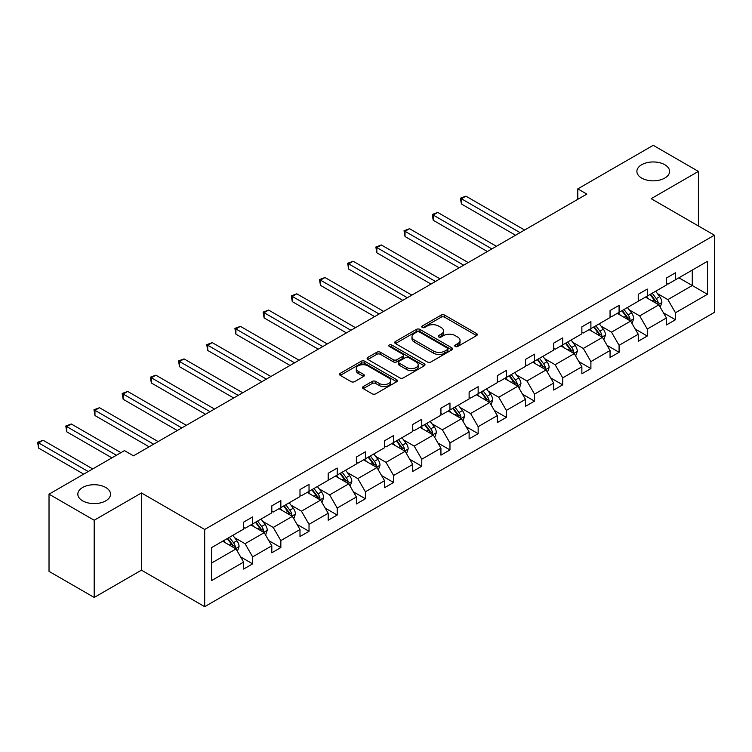 <?xml version="1.0" encoding="UTF-8"?>
<svg xmlns="http://www.w3.org/2000/svg" width="752" height="752" viewBox="0 0 752 752"><rect width="100%" height="100%" fill="white"/><g stroke="black" fill="none" stroke-linecap="round" stroke-linejoin="round"><path stroke-width="1.13" d="M105.759 487.493A16.356 9.438 0 0 0 87.937 485.444A16.356 9.438 0 0 0 77.841 494.167A16.356 9.438 0 0 0 82.626 500.841A16.356 9.438 0 0 0 100.448 502.891A16.356 9.438 0 0 0 110.544 494.167A16.356 9.438 0 0 0 105.759 487.493M664.806 164.726A16.356 9.438 0 0 0 646.983 162.676A16.356 9.438 0 0 0 636.888 171.4A16.356 9.438 0 0 0 641.672 178.083A16.356 9.438 0 0 0 659.495 180.123A16.356 9.438 0 0 0 669.59 171.4A16.356 9.438 0 0 0 664.806 164.726M455.251 346.484A1.758 1.015 0 0 0 457.742 346.484L476.58 335.599A2.51 1.448 0 0 0 477.313 334.574A2.51 1.448 0 0 0 476.58 333.55L444.658 315.126A2.51 1.448 0 0 0 441.114 315.126L422.267 326.001A1.758 1.015 0 0 0 421.75 326.716A1.758 1.015 0 0 0 422.267 327.44A1.758 1.015 0 0 0 424.748 327.44L427.192 326.03A8.028 4.634 0 0 1 438.538 326.03L441.198 327.562A8.028 4.634 0 0 1 443.548 330.842A8.028 4.634 0 0 1 441.198 334.114L438.764 335.524A1.758 1.015 0 0 0 438.247 336.238A1.758 1.015 0 0 0 438.764 336.962A1.758 1.015 0 0 0 441.245 336.962L443.68 335.552A8.028 4.634 0 0 1 455.035 335.552L457.695 337.084A8.028 4.634 0 0 1 460.045 340.365A8.028 4.634 0 0 1 457.695 343.636L455.251 345.046A1.758 1.015 0 0 0 454.744 345.76A1.758 1.015 0 0 0 455.251 346.484L455.251 345.046M363.254 386.594A2.51 1.448 0 0 0 362.52 387.618A2.51 1.448 0 0 0 363.254 388.643L372.212 393.813A2.51 1.448 0 0 0 375.756 393.813L396.68 381.734A2.51 1.448 0 0 0 397.413 380.709A2.51 1.448 0 0 0 396.68 379.685L364.758 361.251A2.51 1.448 0 0 0 361.214 361.251L340.28 373.33A2.51 1.448 0 0 0 339.547 374.355A2.51 1.448 0 0 0 340.28 375.38L351.099 381.631A2.51 1.448 0 0 0 354.653 381.631L363.601 376.461A2.51 1.448 0 0 0 364.344 375.436A2.51 1.448 0 0 0 363.601 374.411L358.243 371.309A6.712 3.873 0 0 1 356.279 368.574A6.712 3.873 0 0 1 360.415 364.993A6.712 3.873 0 0 1 367.728 365.839L388.746 377.965A6.712 3.873 0 0 1 390.711 380.709A6.712 3.873 0 0 1 386.566 384.281A6.712 3.873 0 0 1 379.262 383.445L375.756 381.424A2.51 1.448 0 0 0 372.212 381.424L363.254 386.594L363.254 388.643L372.212 383.511L372.212 381.424M141.442 492.964L94.188 520.243L49.021 494.167L49.021 571.36L94.188 597.445L141.442 570.166L204.685 606.676L204.685 529.474L141.442 492.964L141.442 570.166M698.411 225.967L698.411 171.4L651.157 198.688L714.4 235.197L204.685 529.474M698.411 171.4L653.234 145.324L577.799 188.874L577.799 199.308M49.021 494.167L124.456 450.617L133.489 455.825L586.833 194.091L577.799 188.874M427.362 361.966A2.51 1.448 0 0 0 430.915 361.966L451.839 349.887A2.51 1.448 0 0 0 452.572 348.862A2.51 1.448 0 0 0 451.839 347.838L419.917 329.404A2.51 1.448 0 0 0 416.373 329.404L395.439 341.493A2.51 1.448 0 0 0 394.706 342.517A2.51 1.448 0 0 0 395.439 343.542L427.362 361.966M390.025 346.86A1.758 1.015 0 0 1 391.801 347.104L391.801 345.018L424.26 363.761A2.51 1.448 0 0 1 424.993 364.786A2.51 1.448 0 0 1 424.26 365.81L403.335 377.889A2.51 1.448 0 0 1 399.791 377.889L367.86 359.456L367.86 357.416A2.51 1.448 0 0 0 367.126 358.441A2.51 1.448 0 0 0 367.86 359.456M367.86 357.416L376.818 352.237A2.51 1.448 0 0 1 380.362 352.237L393.315 359.719A2.51 1.448 0 0 0 396.859 359.719L402.799 356.288A2.51 1.448 0 0 0 403.533 355.264A2.51 1.448 0 0 0 402.799 354.239L389.32 346.456A1.758 1.015 0 0 1 388.812 345.741A1.758 1.015 0 0 1 389.893 344.801A1.758 1.015 0 0 1 391.801 345.018M94.188 520.243L94.188 597.445M211.641 547.578L243.62 529.117L243.62 522.123L252.653 516.906L252.653 523.9L271.81 512.836L271.81 505.852L280.844 500.635L280.844 507.628L299.992 496.564L299.992 489.58L309.025 484.363L309.025 491.347L328.182 480.293L328.182 473.299L337.216 468.082L337.216 475.076L356.373 464.022L356.373 457.028L365.406 451.811L365.406 458.805L384.554 447.741L384.554 440.757L393.587 435.54L393.587 442.533L412.745 431.469L412.745 424.485L421.778 419.268L421.778 426.252L440.926 415.198L440.926 408.204L449.969 402.997L449.969 409.981L469.116 398.927L469.116 391.933L478.15 386.716L478.15 393.71L497.307 382.646L497.307 375.662L506.34 370.445L506.34 377.438L525.488 366.374L525.488 359.39L534.522 354.173L534.522 361.157L553.679 350.103L553.679 343.109L562.712 337.902L562.712 344.886L581.869 333.832L581.869 326.838L590.903 321.621L590.903 328.615L610.051 317.551L610.051 310.567L619.084 305.35L619.084 312.343L638.241 301.279L638.241 294.295L647.275 289.078L647.275 296.062L666.432 285.008L666.432 278.014L675.465 272.807L675.465 279.791L707.444 261.329L707.444 294.295L675.465 312.757L675.465 319.75L666.432 324.958L666.432 317.974L647.275 329.028L647.275 336.022L638.241 341.239L638.241 334.245L619.084 345.309L619.084 352.293L610.051 357.51L610.051 350.517L590.903 361.58L590.903 368.565L581.869 373.782L581.869 366.797L562.712 377.852L562.712 384.845L553.679 390.053L553.679 383.069L534.522 394.123L534.522 401.117L525.488 406.334L525.488 399.34L506.34 410.404L506.34 417.388L497.307 422.605L497.307 415.612L478.15 426.675L478.15 433.66L469.116 438.877L469.116 431.892L449.969 442.947L449.969 449.94L440.926 455.148L440.926 448.164L421.778 459.218L421.778 466.212L412.745 471.429L412.745 464.435L393.587 475.49L393.587 482.483L384.554 487.7L384.554 480.707L365.406 491.77L365.406 498.755L356.373 503.972L356.373 496.987L337.216 508.042L337.216 515.035L328.182 520.243L328.182 513.259L309.025 524.313L309.025 531.307L299.992 536.524L299.992 529.53L280.844 540.585L280.844 547.578L271.81 552.795L271.81 545.802L252.653 556.865L252.653 563.85L243.62 569.067L243.62 562.082L211.641 580.544L211.641 547.578M204.685 606.676L714.4 312.39L714.4 235.197M250.848 524.943L264.215 532.66L245.067 543.715L234.605 537.68M245.067 543.715L252.653 556.865M264.215 532.66L271.81 545.802M243.62 527.443L245.067 528.28L252.653 523.9M279.03 508.672L292.406 516.389L273.249 527.443L262.796 521.409M273.249 527.443L280.844 540.585M292.406 516.389L299.992 529.53M271.81 511.172L273.249 512.009L280.844 507.628M307.22 492.391L320.596 500.118L301.439 511.172L290.977 505.137M301.439 511.172L309.025 524.313M320.596 500.118L328.182 513.259M299.992 494.901L301.439 495.728L309.025 491.347M335.411 476.119L348.778 483.837L329.63 494.901L319.168 488.856M329.63 494.901L337.216 508.042M348.778 483.837L356.373 496.987M328.182 478.62L329.63 479.456L337.216 475.076M363.592 459.848L376.968 467.565L357.811 478.62L347.358 472.585M357.811 478.62L365.406 491.77M376.968 467.565L384.554 480.707M356.373 462.348L357.811 463.185L365.406 458.805M391.783 443.577L405.149 451.294L386.002 462.348L375.539 456.314M386.002 462.348L393.587 475.49M405.149 451.294L412.745 464.435M384.554 446.077L386.002 446.914L393.587 442.533M419.973 427.296L433.34 435.023L414.192 446.077L403.73 440.042M414.192 446.077L421.778 459.218M433.34 435.023L440.926 448.164M412.745 429.806L414.192 430.633L421.778 426.252M448.154 411.024L461.531 418.742L442.373 429.806L431.921 423.761M442.373 429.806L449.969 442.947M461.531 418.742L469.116 431.892M440.926 413.525L442.373 414.361L449.969 409.981M476.345 394.753L489.712 402.47L470.564 413.525L460.102 407.49M470.564 413.525L478.15 426.675M489.712 402.47L497.307 415.612M469.116 397.253L470.564 398.09L478.15 393.71M504.536 378.482L517.902 386.199L498.745 397.253L488.292 391.219M498.745 397.253L506.34 410.404M517.902 386.199L525.488 399.34M497.307 380.982L498.745 381.819L506.34 377.438M532.717 362.201L546.093 369.928L526.936 380.982L516.483 374.947M526.936 380.982L534.522 394.123M546.093 369.928L553.679 383.069M525.488 364.711L526.936 365.538L534.522 361.157M560.907 345.929L574.274 353.647L555.126 364.711L544.664 358.666M555.126 364.711L562.712 377.852M574.274 353.647L581.869 366.797M553.679 348.43L555.126 349.266L562.712 344.886M589.089 329.658L602.465 337.375L583.308 348.43L572.855 342.395M583.308 348.43L590.903 361.58M602.465 337.375L610.051 350.517M581.869 332.158L583.308 332.995L590.903 328.615M617.279 313.387L630.655 321.104L611.498 332.158L601.036 326.124M611.498 332.158L619.084 345.309M630.655 321.104L638.241 334.245M610.051 315.887L611.498 316.724L619.084 312.343M645.47 297.106L658.837 304.833L639.689 315.887L629.227 309.852M639.689 315.887L647.275 329.028M658.837 304.833L666.432 317.974M638.241 299.616L639.689 300.443L647.275 296.062M678.896 277.808L692.263 285.525L667.87 299.616L657.417 293.571M667.87 299.616L675.465 312.757M707.444 294.295L692.263 285.525L692.263 270.09L707.444 261.329M666.432 283.335L667.87 284.171L675.465 279.791M211.641 563.013L236.034 548.932L222.658 541.214M236.034 548.932L243.62 562.082M663.443 312.813L675.465 319.75M635.261 329.085L647.275 336.022M607.071 345.356L619.084 352.293M578.88 361.627L590.903 368.565M550.699 377.908L562.712 384.845M522.508 394.18L534.522 401.117M494.327 410.451L506.34 417.388M466.137 426.722L478.15 433.66M437.946 443.003L449.969 449.94M409.765 459.275L421.778 466.212M381.574 475.546L393.587 482.483M353.384 491.817L365.406 498.755M325.202 508.098L337.216 515.035M297.012 524.37L309.025 531.307M268.821 540.641L280.844 547.578M240.64 556.912L252.653 563.85M455.956 346.728L457.695 345.723A8.028 4.634 0 0 0 460.045 342.451L460.045 340.365M443.548 330.842L443.548 332.929A8.028 4.634 0 0 1 441.198 336.2L439.459 337.206M476.552 335.618L444.658 317.212A2.51 1.448 0 0 0 441.114 317.212L422.972 327.684M451.811 349.906L419.917 331.491A2.51 1.448 0 0 0 416.373 331.491L395.477 343.561M447.402 349.577A1.758 1.015 0 0 0 447.919 348.862A1.758 1.015 0 0 0 447.402 348.148L419.381 331.97A1.758 1.015 0 0 0 416.899 331.97L414.333 333.456A8.028 4.634 0 0 0 411.983 336.727A8.028 4.634 0 0 0 414.333 340.007L433.481 351.062A8.028 4.634 0 0 0 444.836 351.062L447.402 349.577L447.402 351.663A1.758 1.015 0 0 0 447.919 350.949L447.919 348.862M411.983 336.727L411.983 338.814A8.028 4.634 0 0 0 414.333 342.094L414.333 340.007M447.402 351.663L444.836 353.149A8.028 4.634 0 0 1 433.481 353.149L414.333 342.094M367.897 359.475L376.818 354.324L376.818 352.237M403.533 355.264L403.533 357.35A2.51 1.448 0 0 1 402.799 358.375L396.859 361.806A2.51 1.448 0 0 1 393.315 361.806L380.362 354.324A2.51 1.448 0 0 0 376.818 354.324M391.801 347.104L424.231 365.829M406.747 367.474A6.712 3.873 0 0 0 414.061 368.311A6.712 3.873 0 0 0 418.206 364.729A6.712 3.873 0 0 0 416.232 361.994L408.834 357.717A2.51 1.448 0 0 0 405.281 357.717L399.34 361.148A2.51 1.448 0 0 0 398.607 362.173A2.51 1.448 0 0 0 399.34 363.197L406.747 367.474L406.747 369.561A6.712 3.873 0 0 0 414.061 370.398A6.712 3.873 0 0 0 418.206 366.816L418.206 364.729M398.607 362.173L398.607 364.259A2.51 1.448 0 0 0 399.34 365.284L399.34 363.197M406.747 369.561L399.34 365.284M390.711 380.709L390.711 382.796A6.712 3.873 0 0 1 386.566 386.368A6.712 3.873 0 0 1 379.262 385.532L375.756 383.511A2.51 1.448 0 0 0 372.212 383.511M356.279 368.574L356.279 370.661A6.712 3.873 0 0 0 358.243 373.396L358.243 371.309M363.601 374.411L363.601 376.461L358.243 373.396M396.652 381.753L364.758 363.338A2.51 1.448 0 0 0 361.214 363.338L340.318 375.398M660.209 307.211L661.873 302.407A6.768 3.91 -120 0 0 659.711 296.645L655.659 291.231M648.384 298.788L646.626 296.438M524.586 230.027L465.92 196.159L461.399 198.772L461.399 203.98L515.552 235.244M657.84 304.25L658.216 302.699A6.768 3.91 -120 0 0 656.28 298.629L652.219 293.205M650.527 294.192L654.992 300.151A3.45 1.993 60 0 1 655.622 301.195L658.216 302.699M650.057 294.464L654.108 299.879A6.768 3.91 60 0 1 655.8 303.075M461.399 203.98L460.412 198.19L520.074 232.641M460.412 198.19L465.92 196.159M632.028 323.482L633.682 318.679A6.768 3.91 -120 0 0 631.53 312.917L627.469 307.502M620.193 315.06L618.435 312.719M496.405 246.308L437.73 212.431L433.218 215.044L433.218 220.261L487.362 251.525M629.65 320.521L630.035 318.97A6.768 3.91 -120 0 0 628.089 314.9L624.038 309.486M622.336 310.463L626.801 316.423A3.45 1.993 60 0 1 627.431 317.466L630.035 318.97M621.866 310.736L625.927 316.15A6.768 3.91 60 0 1 627.61 319.346M433.218 220.261L432.221 214.47L491.883 248.912M432.221 214.47L437.73 212.431M603.837 339.754L605.501 334.96A6.768 3.91 -120 0 0 603.339 329.188L599.278 323.774M592.003 331.341L590.245 328.991M468.214 262.58L409.549 228.711L405.027 231.315L405.027 236.532L459.181 267.797M601.468 336.802L601.844 335.242A6.768 3.91 -120 0 0 599.908 331.171L595.847 325.757M594.155 326.735L598.62 332.694A3.45 1.993 60 0 1 599.241 333.747L601.844 335.242M593.676 327.007L597.737 332.422A6.768 3.91 60 0 1 599.429 335.618M405.027 236.532L404.031 230.742L463.693 265.183M404.031 230.742L409.549 228.711M575.647 356.025L577.31 351.231A6.768 3.91 -120 0 0 575.148 345.459L571.097 340.045M563.821 347.612L562.064 345.262M440.023 278.851L381.358 244.983L376.837 247.587L376.837 252.804L430.99 284.068M573.278 353.073L573.654 351.522A6.768 3.91 -120 0 0 571.717 347.443L567.657 342.028M565.965 343.006L570.43 348.966A3.45 1.993 60 0 1 571.059 350.018L573.654 351.522M565.495 343.279L569.546 348.693A6.768 3.91 60 0 1 571.238 351.898M376.837 252.804L375.85 247.013L435.511 281.464M375.85 247.013L381.358 244.983M547.465 372.306L549.129 367.502A6.768 3.91 -120 0 0 546.967 361.74L542.906 356.326M535.631 363.883L533.873 361.533M411.842 295.122L353.167 261.254L348.655 263.867L348.655 269.075L402.809 300.339M545.087 369.345L545.473 367.794A6.768 3.91 -120 0 0 543.527 363.714L539.475 358.3M537.774 359.287L542.239 365.246A3.45 1.993 60 0 1 542.869 366.29L545.473 367.794M537.304 359.559L541.365 364.974A6.768 3.91 60 0 1 543.047 368.17M348.655 269.075L347.659 263.285L407.321 297.736M347.659 263.285L353.167 261.254M519.275 388.577L520.939 383.774A6.768 3.91 -120 0 0 518.777 378.012L514.716 372.597M507.44 380.155L505.682 377.814M383.652 311.403L324.986 277.526L320.465 280.139L320.465 285.356L374.618 316.62M516.906 385.616L517.282 384.065A6.768 3.91 -120 0 0 515.346 379.995L511.285 374.581M509.593 375.558L514.058 381.518A3.45 1.993 60 0 1 514.678 382.561L517.282 384.065M509.123 375.831L513.174 381.245A6.768 3.91 60 0 1 514.866 384.441M320.465 285.356L319.468 279.565L379.13 314.007M319.468 279.565L324.986 277.526M491.084 404.849L492.748 400.055A6.768 3.91 -120 0 0 490.586 394.283L486.535 388.869M479.259 396.436L477.501 394.086M355.461 327.675L296.796 293.806L292.274 296.41L292.274 301.627L346.428 332.892M488.715 401.897L489.091 400.337A6.768 3.91 -120 0 0 487.155 396.266L483.104 390.852M481.402 391.83L485.867 397.789A3.45 1.993 60 0 1 486.497 398.842L489.091 400.337M480.932 392.102L484.984 397.517A6.768 3.91 60 0 1 486.676 400.713M292.274 301.627L291.287 295.837L350.949 330.278M291.287 295.837L296.796 293.806M462.903 421.12L464.567 416.326A6.768 3.91 -120 0 0 462.405 410.554L458.344 405.14M451.068 412.707L449.311 410.357M327.28 343.946L268.605 310.078L264.093 312.682L264.093 317.899L318.246 349.163M460.525 418.168L460.91 416.617A6.768 3.91 -120 0 0 458.964 412.538L454.913 407.123M453.212 408.101L457.677 414.061A3.45 1.993 60 0 1 458.306 415.113L460.91 416.617M452.742 408.374L456.802 413.788A6.768 3.91 60 0 1 458.485 416.993M264.093 317.899L263.097 312.108L322.758 346.559M263.097 312.108L268.605 310.078M434.712 437.401L436.376 432.597A6.768 3.91 -120 0 0 434.214 426.835L430.163 421.421M422.887 428.978L421.12 426.628M299.089 360.217L240.424 326.349L235.902 328.962L235.902 334.17L290.056 365.434M432.344 434.44L432.72 432.889A6.768 3.91 -120 0 0 430.783 428.809L426.722 423.395M425.03 424.382L429.495 430.341A3.45 1.993 60 0 1 430.116 431.385L432.72 432.889M424.56 424.654L428.612 430.069A6.768 3.91 60 0 1 430.304 433.265M235.902 334.17L234.906 328.38L294.577 362.831M234.906 328.38L240.424 326.349M406.531 453.672L408.186 448.869A6.768 3.91 -120 0 0 406.024 443.107L401.972 437.692M394.697 445.25L392.939 442.909M270.899 376.498L212.233 342.621L207.721 345.234L207.721 350.451L261.865 381.715M404.153 450.711L404.529 449.16A6.768 3.91 -120 0 0 402.593 445.09L398.541 439.676M396.84 440.653L401.305 446.613A3.45 1.993 60 0 1 401.935 447.656L404.529 449.16M396.37 440.926L400.431 446.34A6.768 3.91 60 0 1 402.113 449.536M207.721 350.451L206.725 344.66L266.387 379.102M206.725 344.66L212.233 342.621M378.341 469.944L380.004 465.15A6.768 3.91 -120 0 0 377.842 459.378L373.782 453.964M366.506 461.531L364.748 459.181M242.717 392.77L184.043 358.901L179.531 361.505L179.531 366.722L233.684 397.987M375.962 466.992L376.348 465.432A6.768 3.91 -120 0 0 374.411 461.361L370.351 455.947M368.659 456.925L373.124 462.884A3.45 1.993 60 0 1 373.744 463.937L376.348 465.432M368.179 457.197L372.24 462.612A6.768 3.91 60 0 1 373.923 465.808M179.531 366.722L178.534 360.932L238.196 395.373M178.534 360.932L184.043 358.901M350.15 486.215L351.814 481.421A6.768 3.91 -120 0 0 349.652 475.649L345.6 470.235M338.325 477.802L336.567 475.452M214.527 409.041L155.861 375.173L151.34 377.777L151.34 382.994L205.493 414.258M347.781 483.263L348.157 481.712A6.768 3.91 -120 0 0 346.221 477.633L342.16 472.218M340.468 473.196L344.933 479.156A3.45 1.993 60 0 1 345.563 480.208L348.157 481.712M339.998 473.469L344.049 478.883A6.768 3.91 60 0 1 345.741 482.088M151.34 382.994L150.353 377.203L210.015 411.654M150.353 377.203L155.861 375.173M321.969 502.496L323.623 497.692A6.768 3.91 -120 0 0 321.471 491.93L317.41 486.516M310.134 494.073L308.376 491.723M186.346 425.312L127.671 391.444L123.159 394.048L123.159 399.265L177.303 430.529M319.591 499.535L319.976 497.984A6.768 3.91 -120 0 0 318.03 493.904L313.979 488.49M312.277 489.477L316.742 495.436A3.45 1.993 60 0 1 317.372 496.48L319.976 497.984M311.807 489.749L315.868 495.164A6.768 3.91 60 0 1 317.551 498.36M123.159 399.265L122.162 393.475L181.824 427.926M122.162 393.475L127.671 391.444M293.778 518.767L295.442 513.964A6.768 3.91 -120 0 0 293.28 508.202L289.219 502.787M281.944 510.345L280.186 508.004M158.155 441.593L99.49 407.716L94.968 410.329L94.968 415.546L149.122 446.81M291.409 515.806L291.785 514.255A6.768 3.91 -120 0 0 289.849 510.185L285.788 504.771M284.096 505.748L288.561 511.708A3.45 1.993 60 0 1 289.182 512.751L291.785 514.255M283.617 506.021L287.678 511.435A6.768 3.91 60 0 1 289.37 514.631M94.968 415.546L93.972 409.755L153.634 444.197M93.972 409.755L99.49 407.716M265.588 535.039L267.251 530.245A6.768 3.91 -120 0 0 265.089 524.473L261.038 519.059M253.762 526.626L252.005 524.276M120.931 452.648L71.299 423.996L66.778 426.6L66.778 431.817L111.898 457.865M263.219 532.087L263.595 530.527A6.768 3.91 -120 0 0 261.658 526.456L257.598 521.042M255.906 522.02L260.371 527.979A3.45 1.993 60 0 1 261 529.032L263.595 530.527M255.436 522.292L259.487 527.707A6.768 3.91 60 0 1 261.179 530.903M66.778 431.817L65.791 426.027L116.419 455.251M65.791 426.027L71.299 423.996M237.406 551.31L239.061 546.516A6.768 3.91 -120 0 0 236.908 540.744L232.847 535.33M225.572 542.897L223.814 540.547M92.74 468.919L43.108 440.268L38.596 442.872L38.596 448.089L83.707 474.136M235.028 548.358L235.414 546.807A6.768 3.91 -120 0 0 233.468 542.728L229.416 537.313M227.715 538.291L232.18 544.251A3.45 1.993 60 0 1 232.81 545.303L235.414 546.807M227.245 538.564L231.306 543.978A6.768 3.91 60 0 1 232.988 547.183M38.596 448.089L37.6 442.298L88.228 471.532M37.6 442.298L43.108 440.268M457.695 345.723L457.695 343.636M438.764 336.962L438.764 335.524M441.198 336.2L441.198 334.114M422.267 327.44L422.267 326.001M441.114 317.212L441.114 315.126M444.658 317.212L444.658 315.126M476.58 335.599L476.58 333.55M395.439 343.542L395.439 341.493M416.373 331.491L416.373 329.404M419.917 331.491L419.917 329.404M451.839 349.887L451.839 347.838M433.481 353.149L433.481 351.062M444.836 353.149L444.836 351.062M380.362 354.324L380.362 352.237M393.315 361.806L393.315 359.719M396.859 361.806L396.859 359.719M402.799 358.375L402.799 356.288M424.26 365.81L424.26 363.761M375.756 383.511L375.756 381.424M379.262 385.532L379.262 383.445M340.28 375.38L340.28 373.33M361.214 363.338L361.214 361.251M364.758 363.338L364.758 361.251M396.68 381.734L396.68 379.685M658.348 304.551L661.826 302.539M656.28 298.629L659.711 296.645M652.181 300.988L654.108 299.879M630.167 320.822L633.645 318.81M628.089 314.9L631.53 312.917M624 317.259L625.927 316.15M601.976 337.093L605.454 335.082M599.908 331.171L603.339 329.188M595.81 333.531L597.737 332.422M573.785 353.365L577.263 351.363M571.717 347.443L575.148 345.459M567.628 349.812L569.546 348.693M545.604 369.646L549.082 367.634M543.527 363.714L546.967 361.74M539.438 366.083L541.365 364.974M517.414 385.917L520.892 383.905M515.346 379.995L518.777 378.012M511.247 382.354L513.174 381.245M489.232 402.188L492.71 400.177M487.155 396.266L490.586 394.283M483.066 398.626L484.984 397.517M461.042 418.46L464.52 416.458M458.964 412.538L462.405 410.554M454.875 414.907L456.802 413.788M432.851 434.741L436.329 432.729M430.783 428.809L434.214 426.835M426.685 431.178L428.612 430.069M404.67 451.012L408.148 449M402.593 445.09L406.024 443.107M398.504 447.449L400.431 446.34M376.479 467.283L379.957 465.272M374.411 461.361L377.842 459.378M370.313 463.721L372.24 462.612M348.289 483.555L351.767 481.553M346.221 477.633L349.652 475.649M342.122 480.002L344.049 478.883M320.108 499.836L323.586 497.824M318.03 493.904L321.471 491.93M313.941 496.273L315.868 495.164M291.917 516.107L295.395 514.095M289.849 510.185L293.28 508.202M285.751 512.544L287.678 511.435M263.726 532.378L267.204 530.367M261.658 526.456L265.089 524.473M257.569 528.816L259.487 527.707M235.545 548.65L239.023 546.648M233.468 542.728L236.908 540.744M229.379 545.097L231.306 543.978"/></g></svg>
